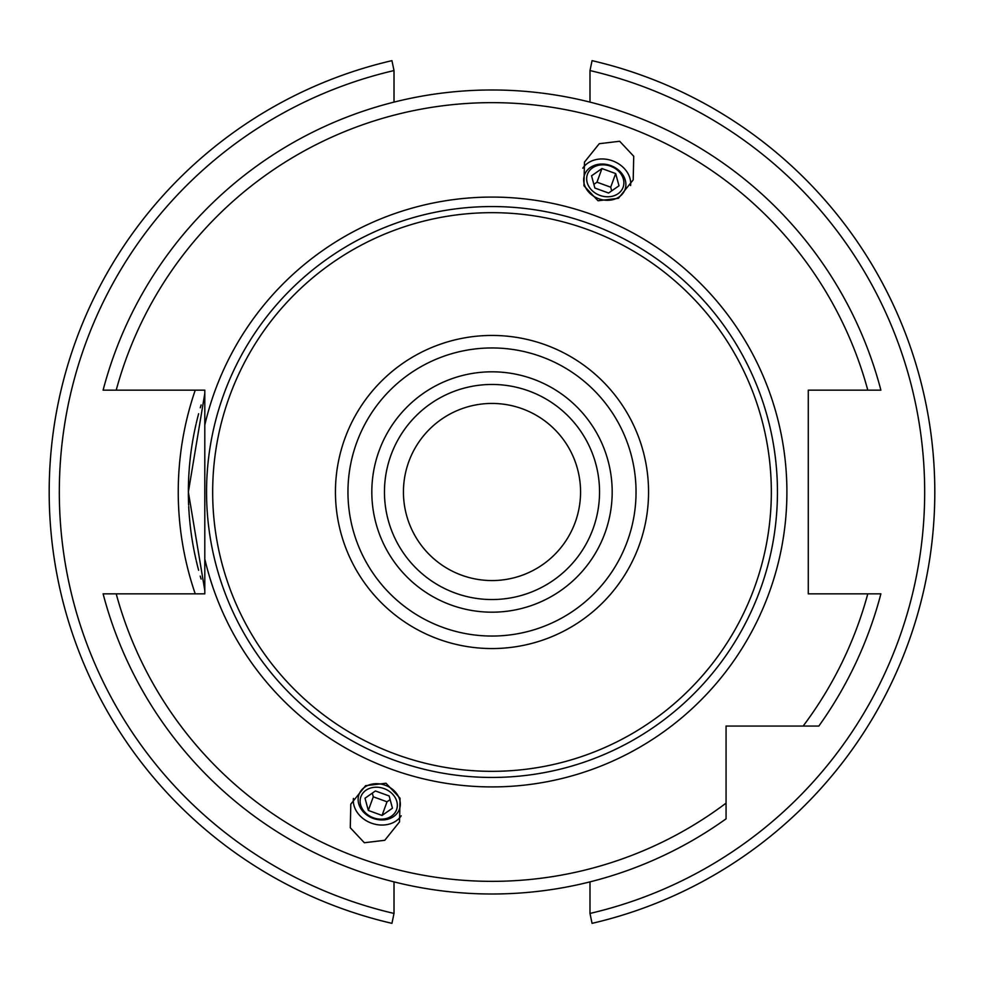 <?xml version="1.0" encoding="UTF-8"?>
<svg xmlns="http://www.w3.org/2000/svg" width="984" height="984" viewBox="0 0 984 984"><rect width="100%" height="100%" fill="white"/><g stroke="black" fill="none" stroke-linecap="round" stroke-linejoin="round"><path stroke-width="1.48" d="M589.994 70.565L592.061 60.651A442.8 442.8 0 0 1 592.061 923.349L589.994 913.435A432.677 432.677 0 0 0 589.994 70.565L589.994 102.127M394.006 102.127L394.006 70.565A432.677 432.677 0 0 0 394.006 913.435L391.939 923.349A442.8 442.8 0 0 1 391.939 60.651L394.006 70.565M390.783 923.078L391.939 923.349A442.8 442.8 0 0 1 391.939 60.651L390.783 60.922M592.061 923.349L593.217 923.078A442.8 442.8 0 0 0 593.217 60.922L592.061 60.651M394.006 881.873L394.006 913.435M589.994 881.873L589.994 913.435M204.807 590.572L188.362 492.012L204.807 393.428M201.117 404.941A303.638 303.638 0 0 0 200.281 407.782A303.638 303.638 0 0 1 201.117 404.941M198.633 413.723A303.638 303.638 0 0 0 196.259 423.231A303.638 303.638 0 0 1 198.633 413.723M196.013 424.276A303.638 303.638 0 0 0 188.362 492.012A303.638 303.638 0 0 1 196.013 424.276M188.362 493.095A303.638 303.638 0 0 0 188.645 505.099A303.638 303.638 0 0 1 188.362 493.095M188.707 506.489A303.638 303.638 0 0 0 196.013 559.724A303.638 303.638 0 0 1 188.707 506.489M196.259 560.794A303.638 303.638 0 0 0 198.633 570.277A303.638 303.638 0 0 1 196.259 560.794M200.232 576.071A303.638 303.638 0 0 0 201.117 579.059A303.638 303.638 0 0 1 200.232 576.071M726.057 815.404L726.057 818.836A402.001 402.001 0 0 1 103.111 593.844L204.807 593.844L204.807 390.156L103.111 390.156A402.001 402.001 0 0 1 880.889 390.156L808.282 390.156L808.282 593.844L880.889 593.844A402.001 402.001 0 0 1 818.836 726.057L815.404 726.057M106.001 593.844C110.798 593.844 110.798 593.844 106.001 593.844M104.944 390.156L106.001 390.156M877.999 390.156C873.202 390.156 873.202 390.156 877.999 390.156L879.056 390.156M103.111 593.844A402.001 402.001 0 0 0 726.057 818.836L726.057 726.057L818.836 726.057A402.001 402.001 0 0 0 880.889 593.844M116.21 593.844A389.344 389.344 0 0 0 726.057 803.141L726.057 811.025M811.025 726.057L772.858 726.057M204.807 559.01A294.905 294.905 0 0 0 786.905 492A294.905 294.905 0 0 0 204.807 424.99M619.662 141.266L599.256 143.701L584.459 162.139L583.942 185.779L598.001 200.761L618.407 198.325L633.204 179.887L633.721 156.247L619.662 141.266M364.338 842.734L350.279 827.753L350.796 804.112L365.593 785.675L385.999 783.239L400.058 798.221L399.541 821.861L384.744 840.299L364.338 842.734M492 212.667A279.333 279.333 0 0 0 212.667 492A279.333 279.333 0 0 0 492 771.333A279.333 279.333 0 0 0 771.333 492A279.333 279.333 0 0 0 492 212.667M492 599.539A107.539 107.539 0 0 0 599.539 492A107.539 107.539 0 0 0 492 384.461A107.539 107.539 0 0 0 384.461 492A107.539 107.539 0 0 0 492 599.539A107.539 107.539 0 0 1 384.461 492A107.539 107.539 0 0 1 492 384.461M492 403.44A88.56 88.56 0 0 0 403.44 492A88.56 88.56 0 0 0 492 580.56A88.56 88.56 0 0 0 580.56 492A88.56 88.56 0 0 0 492 403.44M630.596 185.57A25.941 21.242 -160 0 0 612.528 160.835A25.941 21.242 20 0 0 582.799 168.178M598.739 198.743A21.525 17.626 20 0 0 625 189.531A21.525 17.626 20 0 0 610.793 165.607A21.525 17.626 20 0 0 584.545 174.808A21.525 17.626 20 0 0 598.739 198.743M610.584 166.198A18.979 15.547 -160 0 1 623.106 187.292A18.979 15.547 -160 0 1 599.945 195.41A18.979 15.547 20 0 1 587.436 174.303A18.979 15.547 20 0 1 610.584 166.198M594.865 188.042L608.592 193.036L618.997 185.792L615.677 173.565L601.95 168.559L591.544 175.804L594.865 188.042M601.95 168.559L596.981 182.2L593.869 184.377M615.677 173.565L610.707 187.194L596.981 182.2M611.704 190.871L610.707 187.194M401.201 815.822A25.941 21.242 -160 0 1 371.472 823.165A25.941 21.242 20 0 1 353.404 798.43M385.261 785.257A21.525 17.626 20 0 1 399.455 809.192A21.525 17.626 20 0 1 373.207 818.393A21.525 17.626 20 0 1 359 794.469A21.525 17.626 20 0 1 385.261 785.257M373.416 817.802A18.979 15.547 -160 0 0 396.564 809.697A18.979 15.547 -160 0 0 384.055 788.59A18.979 15.547 20 0 0 360.894 796.708A18.979 15.547 20 0 0 373.416 817.802M375.408 790.964L389.135 795.958L392.456 808.196L382.05 815.441L368.323 810.435L365.002 798.209L375.408 790.964M390.131 799.623L387.019 801.8L373.293 796.806L372.296 793.129M382.05 815.441L387.019 801.8M368.323 810.435L373.293 796.806M593.217 60.922A442.8 442.8 0 0 1 593.217 923.078M195.238 593.844A313.761 313.761 0 0 1 195.238 390.156M103.111 390.156A402.001 402.001 0 0 1 880.889 390.156M867.79 390.156A389.344 389.344 0 0 0 116.21 390.156M803.141 726.057A389.344 389.344 0 0 0 867.79 593.844M492 206.554A285.446 285.446 0 0 0 206.554 492A285.446 285.446 0 0 0 492 777.446A285.446 285.446 0 0 0 777.446 492A285.446 285.446 0 0 0 492 206.554M492 648.554A156.554 156.554 0 0 0 648.554 492A156.554 156.554 0 0 0 492 335.446A156.554 156.554 0 0 0 335.446 492A156.554 156.554 0 0 0 492 648.554M492 636.045A144.045 144.045 0 0 0 636.045 492A144.045 144.045 0 0 0 492 347.955A144.045 144.045 0 0 0 347.955 492A144.045 144.045 0 0 0 492 636.045M492 612.183A120.183 120.183 0 0 0 612.183 492A120.183 120.183 0 0 0 492 371.817A120.183 120.183 0 0 0 371.817 492A120.183 120.183 0 0 0 492 612.183"/></g></svg>

